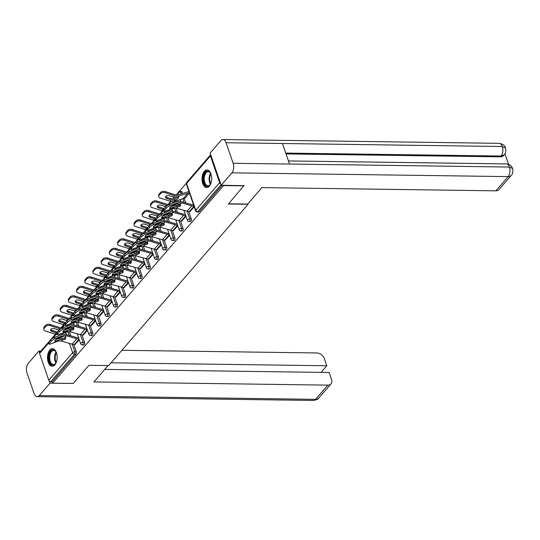 <?xml version="1.0" encoding="UTF-8"?>
<svg xmlns="http://www.w3.org/2000/svg" width="540" height="540" viewBox="0 0 540 540"><rect width="100%" height="100%" fill="white"/><g stroke="black" fill="none" stroke-linecap="round" stroke-linejoin="round"><path stroke-width="0.81" d="M204.323 171.362A8.775 4.826 -89.2 0 0 202.203 181.184A8.775 4.826 -89.2 0 0 206.746 187.522A8.775 4.826 -89.2 0 0 209.405 186.125A8.775 4.826 -89.2 0 0 211.525 176.303A8.775 4.826 -89.2 0 0 206.989 169.965A8.775 4.826 -89.2 0 0 204.323 171.362M49.788 350.082A8.775 4.826 -89.2 0 0 47.669 359.91A8.775 4.826 -89.2 0 0 52.211 366.242A8.775 4.826 -89.2 0 0 54.871 364.844A8.775 4.826 -89.2 0 0 56.99 355.023A8.775 4.826 -89.2 0 0 52.448 348.692A8.775 4.826 -89.2 0 0 49.788 350.082M186.314 183.229L179.246 191.403M178.106 192.719L176.189 194.94M174.184 197.262L172.631 199.051M169.898 202.216L167.974 204.437M161.683 211.714L159.766 213.935M153.475 221.211L151.551 223.432M145.26 230.708L143.343 232.929M137.052 240.206L135.128 242.419M128.837 249.696L126.92 251.917M120.629 259.193L118.712 261.414M112.415 268.691L110.498 270.911M104.207 278.188L102.29 280.409M95.992 287.685L94.075 289.906M87.784 297.182L85.867 299.396M79.576 306.673L77.652 308.894M71.361 316.17L69.444 318.391M243.992 185.531L228.42 203.999L248.15 204.269L247.968 203.735M248.15 204.269L108.668 365.58L88.938 365.31L73.251 383.447L52.67 383.171L52.184 381.746L76.025 354.173L74.527 354.152L50.679 381.726L52.184 381.746M50.679 381.726A1.688 1.181 -139.2 0 1 48.782 380.288L39.562 353.511A1.688 1.181 -139.2 0 1 39.697 352.424L55.417 334.247M244.107 185.855L223.526 185.578L52.67 383.171M210.688 154.703A1.688 1.181 40.8 0 0 210.546 154.832A1.688 1.181 40.8 0 0 210.411 155.918L219.638 182.696A1.688 1.181 40.8 0 0 220.745 183.931M79.285 339.822L74.945 344.513M182.061 192.119L180.556 192.098A1.688 0.931 90.8 0 0 179.793 191.322L181.298 191.342A1.688 0.931 90.8 0 1 182.061 192.119L182.534 193.475M184.234 198.43L185.794 202.946M188.744 211.532L191.282 218.896A1.688 0.931 90.8 0 1 190.984 221.231A1.688 0.931 90.8 0 1 190.472 221.495L188.966 221.474A1.688 0.931 90.8 0 0 189.479 221.211A1.688 0.931 -89.2 0 0 189.776 218.876L191.282 218.896M222.109 185.234L199.193 211.734A1.688 0.931 90.8 0 1 198.679 211.997L197.181 211.977A1.688 0.931 90.8 0 0 197.687 211.714L199.193 211.734M67.082 324.986A1.688 0.931 90.8 0 1 67.109 325.06L67.466 326.099M69.35 331.574L70.835 335.894M73.791 344.473L76.329 351.844A1.688 0.931 90.8 0 1 76.025 354.173M181.69 221.063L186.03 216.371M165.611 211.032A1.688 0.931 90.8 0 1 165.638 211.106L165.996 212.146M167.879 217.62L169.371 221.94M172.328 230.519L174.859 237.89A1.688 0.931 90.8 0 1 174.562 240.219A1.688 0.931 90.8 0 1 174.049 240.489L172.544 240.469A1.688 0.931 90.8 0 0 173.056 240.199A1.688 0.931 -89.2 0 0 173.36 237.87L174.859 237.89M165.267 240.057L169.607 235.366M149.189 230.026A1.688 0.931 90.8 0 1 149.216 230.101L149.573 231.134M151.457 236.608L152.948 240.928M155.905 249.514L158.436 256.878A1.688 0.931 90.8 0 1 158.139 259.214A1.688 0.931 90.8 0 1 157.626 259.484L156.121 259.463A1.688 0.931 90.8 0 0 156.634 259.193A1.688 0.931 -89.2 0 0 156.938 256.858L158.436 256.878M148.844 259.051L153.185 254.354M132.766 249.021A1.688 0.931 90.8 0 1 132.793 249.095L133.15 250.128M135.034 255.602L136.525 259.922M139.482 268.508L142.013 275.873A1.688 0.931 90.8 0 1 141.716 278.208A1.688 0.931 90.8 0 1 141.203 278.471L139.698 278.451A1.688 0.931 90.8 0 0 140.211 278.188A1.688 0.931 -89.2 0 0 140.515 275.852L142.013 275.873M132.422 278.039L136.762 273.348M116.343 268.009A1.688 0.931 90.8 0 1 116.377 268.083L116.728 269.123M118.618 274.597L120.103 278.917M123.059 287.496L125.597 294.867A1.688 0.931 90.8 0 1 125.294 297.196A1.688 0.931 90.8 0 1 124.781 297.466L123.275 297.446A1.688 0.931 90.8 0 0 123.788 297.175A1.688 0.931 -89.2 0 0 124.092 294.847L125.597 294.867M115.999 297.034L120.339 292.343M99.927 287.003A1.688 0.931 90.8 0 1 99.954 287.078L100.305 288.11M102.195 293.584L103.68 297.904M106.636 306.49L109.175 313.855A1.688 0.931 90.8 0 1 108.871 316.19A1.688 0.931 90.8 0 1 108.358 316.46L106.859 316.44A1.688 0.931 90.8 0 0 107.366 316.17A1.688 0.931 -89.2 0 0 107.669 313.834L109.175 313.855M99.576 316.028L103.916 311.337M83.504 305.998A1.688 0.931 90.8 0 1 83.531 306.072L83.889 307.105M85.772 312.579L87.257 316.899M90.214 325.485L92.752 332.849A1.688 0.931 90.8 0 1 92.448 335.185A1.688 0.931 90.8 0 1 91.935 335.448L90.436 335.428A1.688 0.931 90.8 0 0 90.943 335.165A1.688 0.931 -89.2 0 0 91.247 332.829L92.752 332.849M83.16 335.016L87.494 330.325M75.29 315.488A1.688 0.931 90.8 0 1 75.317 315.569L75.674 316.602M77.558 322.076L79.049 326.396M82.006 334.982L84.537 342.347A1.688 0.931 90.8 0 1 84.24 344.675A1.688 0.931 90.8 0 1 83.727 344.945L82.222 344.925A1.688 0.931 90.8 0 0 82.735 344.655A1.688 0.931 -89.2 0 0 83.038 342.326L84.537 342.347M91.368 325.526L95.708 320.828M91.712 296.5A1.688 0.931 90.8 0 1 91.739 296.575L92.097 297.608M93.98 303.082L95.472 307.402M98.422 315.988L100.96 323.352A1.688 0.931 90.8 0 1 100.663 325.688A1.688 0.931 90.8 0 1 100.15 325.951L98.644 325.931A1.688 0.931 90.8 0 0 99.158 325.667A1.688 0.931 -89.2 0 0 99.455 323.332L100.96 323.352M107.791 306.531L112.131 301.84M108.135 277.506A1.688 0.931 90.8 0 1 108.162 277.58L108.52 278.62M110.403 284.094L111.895 288.414M114.844 296.993L117.383 304.364A1.688 0.931 90.8 0 1 117.086 306.693A1.688 0.931 90.8 0 1 116.573 306.963L115.067 306.943A1.688 0.931 90.8 0 0 115.58 306.673A1.688 0.931 -89.2 0 0 115.877 304.337L117.383 304.364M124.214 287.537L128.554 282.845M124.558 258.512A1.688 0.931 90.8 0 1 124.585 258.593L124.943 259.625M126.826 265.1L128.311 269.42M131.267 278.006L133.805 285.37A1.688 0.931 90.8 0 1 133.502 287.699A1.688 0.931 90.8 0 1 132.995 287.969L131.49 287.948A1.688 0.931 90.8 0 0 132.003 287.678A1.688 0.931 -89.2 0 0 132.3 285.35L133.805 285.37M140.636 268.542L144.977 263.851M140.981 239.524A1.688 0.931 90.8 0 1 141.008 239.598L141.365 240.631M143.249 246.105L144.733 250.425M147.69 259.011L150.228 266.375A1.688 0.931 90.8 0 1 149.924 268.711A1.688 0.931 90.8 0 1 149.418 268.974L147.913 268.954A1.688 0.931 90.8 0 0 148.426 268.691A1.688 0.931 -89.2 0 0 148.723 266.355L150.228 266.375M157.059 249.554L161.393 244.863M157.403 220.529A1.688 0.931 90.8 0 1 157.43 220.603L157.788 221.643M159.671 227.117L161.156 231.437M164.113 240.017L166.651 247.388A1.688 0.931 90.8 0 1 166.347 249.716A1.688 0.931 90.8 0 1 165.834 249.986L164.336 249.966A1.688 0.931 90.8 0 0 164.849 249.696A1.688 0.931 -89.2 0 0 165.145 247.361L166.651 247.388M173.482 230.56L177.815 225.869M173.826 201.535A1.688 0.931 90.8 0 1 173.853 201.609L174.204 202.649M176.094 208.123L177.579 212.443M180.535 221.029L183.074 228.393A1.688 0.931 90.8 0 1 182.77 230.722A1.688 0.931 90.8 0 1 182.257 230.992L180.758 230.972A1.688 0.931 90.8 0 0 181.265 230.702A1.688 0.931 -89.2 0 0 181.568 228.373L183.074 228.393M189.898 211.565L194.238 206.874M55.12 340.403L55.66 341.185A2.585 0.655 -34.3 0 1 54.729 341.246A2.585 0.655 -34.3 0 1 55.067 340.47A2.585 0.655 -34.3 0 1 58.077 338.391L61.432 337.122A7.54 5.272 -139.2 0 1 63.356 336.805A7.54 5.272 -139.2 0 1 64.348 336.893L65.144 337.203A2.585 1.539 -2.9 0 1 65.718 338.114A2.585 1.539 -2.9 0 1 65.421 338.891A2.585 1.539 -2.9 0 1 62.917 339.781L61.925 339.694L61.864 338.513A9.005 6.291 40.8 0 0 60.514 338.378A9.005 6.291 40.8 0 0 58.212 338.756L56.045 339.572M55.06 338.641A3.375 0.857 145.7 0 0 51.131 341.354L50.335 340.187A3.375 0.857 -34.3 0 1 54.263 337.473L55.06 338.641L62.566 335.812A7.54 5.272 -139.2 0 1 64.49 335.502A7.54 5.272 -139.2 0 1 66.373 335.786L76.829 338.749A9.005 6.291 40.8 0 0 79.029 339.086M78.611 337.858A7.54 5.272 -139.2 0 1 76.775 337.574L66.312 334.611A9.005 6.291 40.8 0 0 64.064 334.267A9.005 6.291 40.8 0 0 61.769 334.645L54.263 337.473M51.131 341.354L49.606 343.123A3.375 0.857 145.7 0 0 49.167 344.135A3.375 0.857 145.7 0 0 50.375 344.061L57.881 341.233A7.54 5.272 -139.2 0 1 59.805 340.916A7.54 5.272 -139.2 0 1 61.688 341.206L72.144 344.162A9.005 6.291 40.8 0 0 74.392 344.507L75.222 344.52M55.66 341.185L59.009 339.923A7.54 5.272 -139.2 0 1 60.939 339.606A7.54 5.272 -139.2 0 1 61.925 339.694M61.864 338.513L62.856 338.607A2.585 1.539 177.1 0 0 65.36 337.716A2.585 1.539 177.1 0 0 65.495 337.534M49.167 344.135L48.37 342.968A3.375 0.857 -34.3 0 1 48.809 341.955L49.606 343.123M50.335 340.187L48.809 341.955M57.328 334.564A9.005 6.291 -139.2 0 1 55.04 334.132L45.509 331.074A3.375 2.066 179.8 0 1 43.713 329.258A3.375 2.066 179.8 0 1 44.105 328.286L45.63 326.525L45.623 325.363A3.375 2.066 -0.2 0 1 50.186 324.493L59.724 327.557A7.54 5.272 40.8 0 0 61.884 327.929A7.54 5.272 40.8 0 0 62.741 327.881M56.653 332.964A9.005 6.291 -139.2 0 1 56.174 332.822L51.914 331.459A2.585 1.579 -0.2 0 1 50.537 330.062A2.585 1.579 -0.2 0 1 50.834 329.319A2.585 1.579 -0.2 0 1 54.331 328.658L58.59 330.021L59.724 328.718L50.193 325.654A3.375 2.066 179.8 0 0 45.63 326.525M59.063 330.163A9.005 6.291 -139.2 0 1 58.59 330.021M60.622 328.961A9.005 6.291 -139.2 0 1 59.724 328.718M68.661 331.459A7.54 5.272 40.8 0 0 68.162 331.594L59.65 334.294A9.005 6.291 -139.2 0 1 58.759 334.503M43.713 329.258L43.706 328.097A3.375 2.066 -0.2 0 1 44.098 327.125L45.623 325.363M50.713 329.488A2.585 1.579 179.8 0 0 51.908 330.298L56.167 331.668A7.54 5.272 40.8 0 0 57.443 331.965M72.859 324.803A9.005 6.291 -139.2 0 1 74.081 324.702M56.545 361.625A7.594 4.178 90.8 0 1 55.755 363.231A7.594 4.178 90.8 0 1 53.21 365.06A7.594 4.178 90.8 0 1 48.904 357.838A7.594 4.178 90.8 0 1 52.954 349.886A7.594 4.178 90.8 0 1 55.91 351.796A7.594 4.178 90.8 0 1 56.653 353.423M56.038 352.019A7.034 3.868 -89.2 0 0 53.649 350.447A7.034 3.868 -89.2 0 0 53.433 350.46A7.034 3.868 -89.2 0 0 49.68 357.622A7.034 3.868 -89.2 0 0 53.453 364.514A7.034 3.868 -89.2 0 0 53.669 364.507A7.034 3.868 -89.2 0 0 55.89 363.008M53.021 348.759A8.721 4.799 -89.2 0 0 52.934 348.766A8.721 4.799 -89.2 0 0 48.283 357.494A8.721 4.799 -89.2 0 0 52.785 366.188M211.079 182.905A7.594 4.178 90.8 0 1 210.29 184.505A7.594 4.178 90.8 0 1 204.977 184.721A7.594 4.178 90.8 0 1 203.938 175.277A7.594 4.178 90.8 0 1 210.445 173.077A7.594 4.178 90.8 0 1 211.187 174.704M210.58 173.3A7.034 3.868 -89.2 0 0 208.184 171.727A7.034 3.868 -89.2 0 0 204.68 175.541A7.034 3.868 -89.2 0 0 207.995 185.794A7.034 3.868 -89.2 0 0 210.425 184.288M207.562 170.039A8.721 4.799 -89.2 0 0 203.391 174.764A8.721 4.799 -89.2 0 0 207.32 187.468M108.027 365.573L93.886 381.929L327.861 385.128A6.75 4.718 40.8 0 0 331.013 383.866A6.75 4.718 40.8 0 0 331.54 379.526L329.117 372.479L104.713 369.407M37.213 396.664A6.919 3.807 -89.2 0 0 39.312 395.564L315.569 399.344A6.75 4.718 40.8 0 0 318.722 398.081C318.668 398.905 316.913 399.688 313.47 400.444L37.213 396.664A6.919 3.807 -89.2 0 1 34.067 393.491L27 372.951A6.919 3.807 -89.2 0 1 28.235 363.393L38.948 351L40.898 351.027M39.312 395.564L50.024 383.177L49.309 381.098M39.535 352.708L38.948 351M321.084 372.37L326.801 365.762L324.371 358.709A6.75 4.718 40.8 0 0 316.784 352.957L121.892 350.291M326.801 365.762L111.064 362.806M50.024 383.177L73.028 383.447M228.589 203.796L247.685 204.059L261.9 187.623L495.869 190.822L508.16 176.607L231.903 172.834L221.191 185.22L244.053 185.713M231.903 172.834A6.919 3.807 -89.2 0 0 233.138 163.269L289.514 164.039L282.447 143.505L226.064 142.736L233.138 163.269M226.064 142.736A6.919 3.807 -89.2 0 0 222.925 139.556A6.919 3.807 -89.2 0 0 220.826 140.656L210.114 153.043L221.191 185.22M508.558 164.349L504.927 153.799M511.313 175.345C512.764 174.096 513.202 171.821 512.629 168.52L509.396 167.049A6.919 3.807 -89.2 0 1 508.16 176.607A6.75 4.718 40.8 0 0 511.313 175.345L499.021 189.56A6.75 4.718 -139.2 0 1 495.869 190.822M500.364 156.85L501.073 156.026L504.225 154.764L503.516 155.588A6.75 4.718 -139.2 0 1 500.364 156.85L286.031 153.92M285.741 153.083L501.073 156.026A6.919 3.807 -89.2 0 0 502.322 146.516L505.555 147.98C506.122 151.2 505.683 153.468 504.225 154.764M63.335 330.905L63.869 331.695A2.585 0.655 -34.3 0 1 62.944 331.749A2.585 0.655 -34.3 0 1 63.281 330.973A2.585 0.655 -34.3 0 1 66.292 328.894L69.647 327.625A7.54 5.272 -139.2 0 1 71.57 327.314A7.54 5.272 -139.2 0 1 72.556 327.402L73.352 327.713A2.585 1.539 -2.9 0 1 73.933 328.617A2.585 1.539 -2.9 0 1 73.629 329.393A2.585 1.539 -2.9 0 1 71.125 330.284L70.139 330.197L70.079 329.015A9.005 6.291 40.8 0 0 68.722 328.88A9.005 6.291 40.8 0 0 66.427 329.258L64.26 330.075M63.275 329.15A3.375 0.857 145.7 0 0 59.346 331.857L58.55 330.689A3.375 0.857 -34.3 0 1 62.471 327.976L63.275 329.15L70.774 326.322A7.54 5.272 -139.2 0 1 72.704 326.005A7.54 5.272 -139.2 0 1 74.581 326.288L85.043 329.252A9.005 6.291 40.8 0 0 87.244 329.589M86.819 328.361A7.54 5.272 -139.2 0 1 84.983 328.077L74.52 325.114A9.005 6.291 40.8 0 0 72.279 324.769A9.005 6.291 40.8 0 0 69.977 325.148L62.471 327.976M59.346 331.857L57.821 333.625A3.375 0.857 145.7 0 0 57.375 334.638A3.375 0.857 145.7 0 0 58.59 334.564L66.089 331.736A7.54 5.272 -139.2 0 1 68.02 331.418A7.54 5.272 -139.2 0 1 69.896 331.709L80.359 334.672A9.005 6.291 40.8 0 0 82.6 335.009L83.437 335.023M63.869 331.695L67.223 330.426A7.54 5.272 -139.2 0 1 69.147 330.109A7.54 5.272 -139.2 0 1 70.139 330.197M70.079 329.015L71.064 329.11A2.585 1.539 177.1 0 0 73.568 328.219A2.585 1.539 177.1 0 0 73.703 328.037M57.375 334.638L56.578 333.47A3.375 0.857 -34.3 0 1 57.017 332.458L57.821 333.625M58.55 330.689L57.017 332.458M71.543 321.415L72.077 322.198A2.585 0.655 -34.3 0 1 71.152 322.252A2.585 0.655 -34.3 0 1 71.489 321.476A2.585 0.655 -34.3 0 1 74.5 319.397L77.855 318.134A7.54 5.272 -139.2 0 1 79.778 317.817A7.54 5.272 -139.2 0 1 80.77 317.905L81.567 318.215A2.585 1.539 -2.9 0 1 82.141 319.12A2.585 1.539 -2.9 0 1 81.844 319.896A2.585 1.539 -2.9 0 1 79.333 320.787L78.347 320.706L78.287 319.518A9.005 6.291 40.8 0 0 76.937 319.383A9.005 6.291 40.8 0 0 74.635 319.761L72.468 320.578M71.483 319.653A3.375 0.857 145.7 0 0 67.554 322.36L66.758 321.192A3.375 0.857 -34.3 0 1 70.686 318.485L71.483 319.653L78.989 316.825A7.54 5.272 -139.2 0 1 80.912 316.507A7.54 5.272 -139.2 0 1 82.796 316.791L93.251 319.754A9.005 6.291 40.8 0 0 95.452 320.099M95.033 318.863A7.54 5.272 -139.2 0 1 93.197 318.58L82.735 315.617A9.005 6.291 40.8 0 0 80.487 315.279A9.005 6.291 40.8 0 0 78.192 315.657L70.686 318.485M67.554 322.36L66.028 324.128A3.375 0.857 145.7 0 0 65.59 325.148A3.375 0.857 145.7 0 0 66.798 325.067L74.304 322.238A7.54 5.272 -139.2 0 1 76.228 321.928A7.54 5.272 -139.2 0 1 78.111 322.211L88.567 325.175A9.005 6.291 40.8 0 0 90.814 325.512L91.645 325.526M72.077 322.198L75.431 320.929A7.54 5.272 -139.2 0 1 77.362 320.618A7.54 5.272 -139.2 0 1 78.347 320.706M78.287 319.518L79.279 319.613A2.585 1.539 177.1 0 0 81.783 318.722A2.585 1.539 177.1 0 0 81.918 318.539M65.59 325.148L64.793 323.973A3.375 0.857 -34.3 0 1 65.232 322.961L66.028 324.128M66.758 321.192L65.232 322.961M79.758 311.918L80.291 312.701A2.585 0.655 -34.3 0 1 79.367 312.761A2.585 0.655 -34.3 0 1 79.697 311.978A2.585 0.655 -34.3 0 1 82.715 309.899L86.062 308.637A7.54 5.272 -139.2 0 1 87.993 308.32A7.54 5.272 -139.2 0 1 88.978 308.408L89.775 308.718A2.585 1.539 -2.9 0 1 90.349 309.623A2.585 1.539 -2.9 0 1 90.052 310.399A2.585 1.539 -2.9 0 1 87.547 311.297L86.562 311.209L86.501 310.021A9.005 6.291 40.8 0 0 85.145 309.893A9.005 6.291 40.8 0 0 82.85 310.264L80.683 311.081M79.697 310.156A3.375 0.857 145.7 0 0 75.769 312.869L74.972 311.695A3.375 0.857 -34.3 0 1 78.894 308.988L79.697 310.156L87.197 307.328A7.54 5.272 -139.2 0 1 89.12 307.01A7.54 5.272 -139.2 0 1 91.004 307.294L101.466 310.257A9.005 6.291 40.8 0 0 103.667 310.601M103.241 309.373A7.54 5.272 -139.2 0 1 101.405 309.082L90.943 306.119A9.005 6.291 40.8 0 0 88.702 305.782A9.005 6.291 40.8 0 0 86.4 306.16L78.894 308.988M75.769 312.869L74.237 314.631A3.375 0.857 145.7 0 0 73.798 315.65A3.375 0.857 145.7 0 0 75.013 315.576L82.512 312.741A7.54 5.272 -139.2 0 1 84.436 312.431A7.54 5.272 -139.2 0 1 86.319 312.714L96.782 315.677A9.005 6.291 40.8 0 0 99.022 316.022L99.86 316.028M80.291 312.701L83.646 311.438A7.54 5.272 -139.2 0 1 85.57 311.121A7.54 5.272 -139.2 0 1 86.562 311.209M86.501 310.021L87.487 310.122A2.585 1.539 177.1 0 0 89.991 309.224A2.585 1.539 177.1 0 0 90.126 309.049M73.798 315.65L73.001 314.483A3.375 0.857 -34.3 0 1 73.44 313.463L74.237 314.631M74.972 311.695L73.44 313.463M87.966 302.42L88.499 303.203A2.585 0.655 -34.3 0 1 87.575 303.264A2.585 0.655 -34.3 0 1 87.912 302.481A2.585 0.655 -34.3 0 1 90.922 300.402L94.277 299.14A7.54 5.272 -139.2 0 1 96.201 298.822A7.54 5.272 -139.2 0 1 97.193 298.91L97.983 299.221A2.585 1.539 -2.9 0 1 98.564 300.125A2.585 1.539 -2.9 0 1 98.267 300.901A2.585 1.539 -2.9 0 1 95.756 301.799L94.77 301.712L94.709 300.53A9.005 6.291 40.8 0 0 93.359 300.395A9.005 6.291 40.8 0 0 91.058 300.773L88.891 301.59M87.905 300.659A3.375 0.857 145.7 0 0 83.977 303.372L83.18 302.204A3.375 0.857 -34.3 0 1 87.109 299.491L87.905 300.659L95.411 297.83A7.54 5.272 -139.2 0 1 97.335 297.513A7.54 5.272 -139.2 0 1 99.212 297.803L109.674 300.76A9.005 6.291 40.8 0 0 111.875 301.104M111.456 299.875A7.54 5.272 -139.2 0 1 109.62 299.585L99.158 296.629A9.005 6.291 40.8 0 0 96.91 296.285A9.005 6.291 40.8 0 0 94.608 296.663L87.109 299.491M83.977 303.372L82.451 305.134A3.375 0.857 145.7 0 0 82.013 306.153A3.375 0.857 145.7 0 0 83.221 306.079L90.727 303.25A7.54 5.272 -139.2 0 1 92.65 302.933A7.54 5.272 -139.2 0 1 94.527 303.217L104.99 306.18A9.005 6.291 40.8 0 0 107.237 306.524L108.068 306.531M88.499 303.203L91.854 301.941A7.54 5.272 -139.2 0 1 93.785 301.624A7.54 5.272 -139.2 0 1 94.77 301.712M94.709 300.53L95.702 300.625A2.585 1.539 177.1 0 0 98.206 299.727A2.585 1.539 177.1 0 0 98.334 299.551M82.013 306.153L81.216 304.985A3.375 0.857 -34.3 0 1 81.655 303.966L82.451 305.134M83.18 302.204L81.655 303.966M96.181 292.923L96.714 293.706A2.585 0.655 -34.3 0 1 95.783 293.767A2.585 0.655 -34.3 0 1 96.12 292.984A2.585 0.655 -34.3 0 1 99.131 290.905L102.485 289.643A7.54 5.272 -139.2 0 1 104.416 289.325A7.54 5.272 -139.2 0 1 105.401 289.413L106.198 289.724A2.585 1.539 -2.9 0 1 106.772 290.628A2.585 1.539 -2.9 0 1 106.475 291.404A2.585 1.539 -2.9 0 1 103.97 292.302L102.978 292.214L102.924 291.033A9.005 6.291 40.8 0 0 101.567 290.898A9.005 6.291 40.8 0 0 99.272 291.276L97.106 292.093M96.113 291.161A3.375 0.857 145.7 0 0 92.192 293.875L91.388 292.707A3.375 0.857 -34.3 0 1 95.317 289.994L96.113 291.161L103.619 288.333A7.54 5.272 -139.2 0 1 105.543 288.016A7.54 5.272 -139.2 0 1 107.426 288.306L117.889 291.269A9.005 6.291 40.8 0 0 120.089 291.607M119.664 290.378A7.54 5.272 -139.2 0 1 117.828 290.095L107.366 287.132A9.005 6.291 40.8 0 0 105.125 286.787A9.005 6.291 40.8 0 0 102.823 287.165L95.317 289.994M92.192 293.875L90.659 295.643A3.375 0.857 145.7 0 0 90.221 296.656A3.375 0.857 145.7 0 0 91.429 296.582L98.935 293.753A7.54 5.272 -139.2 0 1 100.858 293.436A7.54 5.272 -139.2 0 1 102.742 293.719L113.204 296.683A9.005 6.291 40.8 0 0 115.445 297.027L116.282 297.041M96.714 293.706L100.069 292.444A7.54 5.272 -139.2 0 1 101.993 292.127A7.54 5.272 -139.2 0 1 102.978 292.214M102.924 291.033L103.91 291.128A2.585 1.539 177.1 0 0 106.414 290.23A2.585 1.539 177.1 0 0 106.549 290.054M90.221 296.656L89.424 295.488A3.375 0.857 -34.3 0 1 89.863 294.469L90.659 295.643M91.388 292.707L89.863 294.469M65.536 325.073A9.005 6.291 -139.2 0 1 63.254 324.635L53.717 321.577A3.375 2.066 179.8 0 1 51.921 319.761A3.375 2.066 179.8 0 1 52.312 318.789L53.845 317.027L53.838 315.866A3.375 2.066 -0.2 0 1 58.401 315.002L67.932 318.06A7.54 5.272 40.8 0 0 70.092 318.431A7.54 5.272 40.8 0 0 70.949 318.384M64.868 323.467A9.005 6.291 -139.2 0 1 64.382 323.325L60.122 321.962A2.585 1.579 -0.2 0 1 58.745 320.571A2.585 1.579 -0.2 0 1 59.042 319.822A2.585 1.579 -0.2 0 1 62.546 319.16L66.805 320.531L67.939 319.221L58.401 316.156A3.375 2.066 179.8 0 0 53.845 317.027M67.27 320.666A9.005 6.291 -139.2 0 1 66.805 320.531M68.83 319.464A9.005 6.291 -139.2 0 1 67.939 319.221M76.876 321.968A7.54 5.272 40.8 0 0 76.376 322.097L67.865 324.797A9.005 6.291 -139.2 0 1 66.967 325.006M51.921 319.761L51.921 318.6A3.375 2.066 -0.2 0 1 52.312 317.635L53.838 315.866M58.921 319.99A2.585 1.579 179.8 0 0 60.116 320.8L64.382 322.171A7.54 5.272 40.8 0 0 65.657 322.468M81.067 315.306A9.005 6.291 -139.2 0 1 82.289 315.212M73.751 315.576A9.005 6.291 -139.2 0 1 71.462 315.144L61.931 312.079A3.375 2.066 179.8 0 1 60.136 310.264A3.375 2.066 179.8 0 1 60.527 309.292L62.053 307.53L62.046 306.369A3.375 2.066 -0.2 0 1 66.609 305.505L76.14 308.563A7.54 5.272 40.8 0 0 78.307 308.934A7.54 5.272 40.8 0 0 79.157 308.887M73.076 313.976A9.005 6.291 -139.2 0 1 72.596 313.834L68.33 312.464A2.585 1.579 -0.2 0 1 66.953 311.074A2.585 1.579 -0.2 0 1 67.257 310.331A2.585 1.579 -0.2 0 1 70.754 309.663L75.013 311.033L76.147 309.724L66.616 306.659A3.375 2.066 179.8 0 0 62.053 307.53M75.485 311.168A9.005 6.291 -139.2 0 1 75.013 311.033M77.044 309.967A9.005 6.291 -139.2 0 1 76.147 309.724M85.084 312.471A7.54 5.272 40.8 0 0 84.584 312.599L76.073 315.299A9.005 6.291 -139.2 0 1 75.181 315.509M60.136 310.264L60.129 309.103A3.375 2.066 -0.2 0 1 60.52 308.138L62.046 306.369M67.135 310.493A2.585 1.579 179.8 0 0 68.33 311.303L72.59 312.674A7.54 5.272 40.8 0 0 73.865 312.971M89.282 305.809A9.005 6.291 -139.2 0 1 90.504 305.714M81.959 306.079A9.005 6.291 -139.2 0 1 79.67 305.647L70.139 302.582A3.375 2.066 179.8 0 1 68.344 300.767A3.375 2.066 179.8 0 1 68.735 299.801L70.261 298.033L70.261 296.872A3.375 2.066 -0.2 0 1 74.824 296.008L84.355 299.066A7.54 5.272 40.8 0 0 86.515 299.444A7.54 5.272 40.8 0 0 87.372 299.39M81.284 304.479A9.005 6.291 -139.2 0 1 80.804 304.337L76.545 302.967A2.585 1.579 -0.2 0 1 75.168 301.577A2.585 1.579 -0.2 0 1 75.465 300.834A2.585 1.579 -0.2 0 1 78.968 300.166L83.228 301.536L84.355 300.226L74.824 297.162A3.375 2.066 179.8 0 0 70.261 298.033M83.693 301.671A9.005 6.291 -139.2 0 1 83.228 301.536M85.252 300.469A9.005 6.291 -139.2 0 1 84.355 300.226M93.299 302.974A7.54 5.272 40.8 0 0 92.799 303.102L84.287 305.802A9.005 6.291 -139.2 0 1 83.39 306.011M68.344 300.767L68.344 299.612A3.375 2.066 -0.2 0 1 68.735 298.64L70.261 296.872M75.344 300.996A2.585 1.579 179.8 0 0 76.538 301.806L80.804 303.176A7.54 5.272 40.8 0 0 82.08 303.48M97.49 296.312A9.005 6.291 -139.2 0 1 98.712 296.217M90.173 296.582A9.005 6.291 -139.2 0 1 87.885 296.15L78.354 293.085A3.375 2.066 179.8 0 1 76.559 291.269A3.375 2.066 179.8 0 1 76.95 290.304L78.476 288.536L78.469 287.381A3.375 2.066 -0.2 0 1 83.032 286.51L92.563 289.575A7.54 5.272 40.8 0 0 94.73 289.946A7.54 5.272 40.8 0 0 95.58 289.892M89.498 294.982A9.005 6.291 -139.2 0 1 89.019 294.84L84.753 293.47A2.585 1.579 -0.2 0 1 83.376 292.079A2.585 1.579 -0.2 0 1 83.68 291.337A2.585 1.579 -0.2 0 1 87.176 290.668L91.436 292.039L92.569 290.729L83.038 287.672A3.375 2.066 179.8 0 0 78.476 288.536M91.908 292.181A9.005 6.291 -139.2 0 1 91.436 292.039M93.467 290.972A9.005 6.291 -139.2 0 1 92.569 290.729M101.507 293.476A7.54 5.272 40.8 0 0 101.007 293.605L92.495 296.312A9.005 6.291 -139.2 0 1 91.604 296.514M76.559 291.269L76.552 290.115A3.375 2.066 -0.2 0 1 76.943 289.143L78.469 287.381M83.558 291.499A2.585 1.579 179.8 0 0 84.753 292.316L89.012 293.679A7.54 5.272 40.8 0 0 90.288 293.983M105.705 286.821A9.005 6.291 -139.2 0 1 106.927 286.72M98.381 287.084A9.005 6.291 -139.2 0 1 96.093 286.652L86.562 283.588A3.375 2.066 179.8 0 1 84.767 281.779A3.375 2.066 179.8 0 1 85.158 280.807L86.683 279.038L86.683 277.884A3.375 2.066 -0.2 0 1 91.247 277.013L100.778 280.078A7.54 5.272 40.8 0 0 102.938 280.449A7.54 5.272 40.8 0 0 103.795 280.402M97.706 285.485A9.005 6.291 -139.2 0 1 97.227 285.343L92.968 283.973A2.585 1.579 -0.2 0 1 91.591 282.582A2.585 1.579 -0.2 0 1 91.888 281.84A2.585 1.579 -0.2 0 1 95.391 281.178L99.65 282.541L100.778 281.232L91.247 278.174A3.375 2.066 179.8 0 0 86.683 279.038M100.116 282.683A9.005 6.291 -139.2 0 1 99.65 282.541M101.675 281.475A9.005 6.291 -139.2 0 1 100.778 281.232M109.715 283.979A7.54 5.272 40.8 0 0 109.215 284.108L100.71 286.814A9.005 6.291 -139.2 0 1 99.812 287.024M84.767 281.779L84.767 280.618A3.375 2.066 -0.2 0 1 85.158 279.646L86.683 277.884M91.766 282.002A2.585 1.579 179.8 0 0 92.961 282.818L97.22 284.189A7.54 5.272 40.8 0 0 98.496 284.486M113.913 277.324A9.005 6.291 -139.2 0 1 115.135 277.223M104.389 283.426L104.922 284.209A2.585 0.655 -34.3 0 1 103.997 284.269A2.585 0.655 -34.3 0 1 104.335 283.493A2.585 0.655 -34.3 0 1 107.345 281.414L110.7 280.145A7.54 5.272 -139.2 0 1 112.624 279.828A7.54 5.272 -139.2 0 1 113.616 279.916L114.406 280.226A2.585 1.539 -2.9 0 1 114.986 281.138A2.585 1.539 -2.9 0 1 114.683 281.914A2.585 1.539 -2.9 0 1 112.178 282.805L111.193 282.717L111.132 281.536A9.005 6.291 40.8 0 0 109.782 281.401A9.005 6.291 40.8 0 0 107.48 281.779L105.314 282.596M104.328 281.664A3.375 0.857 145.7 0 0 100.4 284.378L99.603 283.21A3.375 0.857 -34.3 0 1 103.532 280.496L104.328 281.664L111.827 278.836A7.54 5.272 -139.2 0 1 113.758 278.525A7.54 5.272 -139.2 0 1 115.634 278.809L126.097 281.772A9.005 6.291 40.8 0 0 128.297 282.11M127.872 280.881A7.54 5.272 -139.2 0 1 126.036 280.598L115.58 277.634A9.005 6.291 40.8 0 0 113.333 277.29A9.005 6.291 40.8 0 0 111.031 277.668L103.532 280.496M100.4 284.378L98.874 286.146A3.375 0.857 145.7 0 0 98.435 287.159A3.375 0.857 145.7 0 0 99.644 287.084L107.143 284.256A7.54 5.272 -139.2 0 1 109.073 283.939A7.54 5.272 -139.2 0 1 110.95 284.229L121.412 287.185A9.005 6.291 40.8 0 0 123.66 287.53L124.49 287.543M104.922 284.209L108.277 282.947A7.54 5.272 -139.2 0 1 110.207 282.629A7.54 5.272 -139.2 0 1 111.193 282.717M111.132 281.536L112.124 281.63A2.585 1.539 177.1 0 0 114.629 280.739A2.585 1.539 177.1 0 0 114.757 280.557M98.435 287.159L97.639 285.991A3.375 0.857 -34.3 0 1 98.078 284.978L98.874 286.146M99.603 283.21L98.078 284.978M106.596 277.587A9.005 6.291 -139.2 0 1 104.308 277.155L94.777 274.097A3.375 2.066 179.8 0 1 92.981 272.281A3.375 2.066 179.8 0 1 93.373 271.31L94.898 269.548L94.892 268.387A3.375 2.066 -0.2 0 1 99.455 267.516L108.986 270.581A7.54 5.272 40.8 0 0 111.152 270.952A7.54 5.272 40.8 0 0 112.003 270.904M105.921 275.987A9.005 6.291 -139.2 0 1 105.435 275.846L101.176 274.482A2.585 1.579 -0.2 0 1 99.799 273.085A2.585 1.579 -0.2 0 1 100.103 272.342A2.585 1.579 -0.2 0 1 103.599 271.681L107.858 273.044L108.992 271.742L99.461 268.677A3.375 2.066 179.8 0 0 94.898 269.548M108.331 273.186A9.005 6.291 -139.2 0 1 107.858 273.044M109.89 271.985A9.005 6.291 -139.2 0 1 108.992 271.742M117.929 274.482A7.54 5.272 40.8 0 0 117.43 274.617L108.918 277.317A9.005 6.291 -139.2 0 1 108.027 277.526M92.981 272.281L92.975 271.121A3.375 2.066 -0.2 0 1 93.366 270.149L94.892 268.387M99.981 272.511A2.585 1.579 179.8 0 0 101.176 273.321L105.435 274.691A7.54 5.272 40.8 0 0 106.711 274.988M122.128 267.827A9.005 6.291 -139.2 0 1 123.343 267.725M112.597 273.928L113.137 274.718A2.585 0.655 -34.3 0 1 112.205 274.772A2.585 0.655 -34.3 0 1 112.543 273.996A2.585 0.655 -34.3 0 1 115.553 271.917L118.908 270.648A7.54 5.272 -139.2 0 1 120.839 270.338A7.54 5.272 -139.2 0 1 121.824 270.425L122.621 270.736A2.585 1.539 -2.9 0 1 123.194 271.64A2.585 1.539 -2.9 0 1 122.897 272.416A2.585 1.539 -2.9 0 1 120.393 273.308L119.401 273.22L119.347 272.038A9.005 6.291 40.8 0 0 117.99 271.904A9.005 6.291 40.8 0 0 115.688 272.281L113.522 273.098M112.536 272.174A3.375 0.857 145.7 0 0 108.608 274.88L107.811 273.713A3.375 0.857 -34.3 0 1 111.74 270.999L112.536 272.174L120.042 269.339A7.54 5.272 -139.2 0 1 121.966 269.028A7.54 5.272 -139.2 0 1 123.849 269.312L134.311 272.275A9.005 6.291 40.8 0 0 136.512 272.612M136.087 271.384A7.54 5.272 -139.2 0 1 134.251 271.1L123.788 268.137A9.005 6.291 40.8 0 0 121.547 267.793A9.005 6.291 40.8 0 0 119.246 268.171L111.74 270.999M108.608 274.88L107.082 276.649A3.375 0.857 145.7 0 0 106.643 277.661A3.375 0.857 145.7 0 0 107.852 277.587L115.358 274.759A7.54 5.272 -139.2 0 1 117.281 274.442A7.54 5.272 -139.2 0 1 119.165 274.732L129.627 277.695A9.005 6.291 40.8 0 0 131.868 278.033L132.698 278.046M113.137 274.718L116.492 273.449A7.54 5.272 -139.2 0 1 118.415 273.132A7.54 5.272 -139.2 0 1 119.401 273.22M119.347 272.038L120.332 272.133A2.585 1.539 177.1 0 0 122.837 271.242A2.585 1.539 177.1 0 0 122.972 271.06M106.643 277.661L105.847 276.494A3.375 0.857 -34.3 0 1 106.286 275.481L107.082 276.649M107.811 273.713L106.286 275.481M114.804 268.097A9.005 6.291 -139.2 0 1 112.516 267.658L102.985 264.6A3.375 2.066 179.8 0 1 101.189 262.784A3.375 2.066 179.8 0 1 101.581 261.812L103.106 260.05L103.106 258.89A3.375 2.066 -0.2 0 1 107.669 258.026L117.2 261.083A7.54 5.272 40.8 0 0 119.36 261.454A7.54 5.272 40.8 0 0 120.218 261.407M114.129 266.49A9.005 6.291 -139.2 0 1 113.65 266.348L109.391 264.985A2.585 1.579 -0.2 0 1 108.014 263.594A2.585 1.579 -0.2 0 1 108.311 262.845A2.585 1.579 -0.2 0 1 111.807 262.184L116.073 263.554L117.2 262.244L107.669 259.18A3.375 2.066 179.8 0 0 103.106 260.05M116.539 263.689A9.005 6.291 -139.2 0 1 116.073 263.554M118.098 262.487A9.005 6.291 -139.2 0 1 117.2 262.244M126.137 264.992A7.54 5.272 40.8 0 0 125.638 265.12L117.133 267.82A9.005 6.291 -139.2 0 1 116.235 268.029M101.189 262.784L101.183 261.623A3.375 2.066 -0.2 0 1 101.581 260.658L103.106 258.89M108.189 263.014A2.585 1.579 179.8 0 0 109.384 263.824L113.643 265.194A7.54 5.272 40.8 0 0 114.919 265.491M130.336 258.329A9.005 6.291 -139.2 0 1 131.558 258.235M120.811 264.438L121.345 265.221A2.585 0.655 -34.3 0 1 120.42 265.275A2.585 0.655 -34.3 0 1 120.758 264.499A2.585 0.655 -34.3 0 1 123.768 262.42L127.123 261.158A7.54 5.272 -139.2 0 1 129.047 260.84A7.54 5.272 -139.2 0 1 130.039 260.928L130.828 261.238A2.585 1.539 -2.9 0 1 131.409 262.143A2.585 1.539 -2.9 0 1 131.105 262.919A2.585 1.539 -2.9 0 1 128.601 263.81L127.616 263.729L127.555 262.541A9.005 6.291 40.8 0 0 126.205 262.406A9.005 6.291 40.8 0 0 123.903 262.784L121.736 263.601M120.751 262.676A3.375 0.857 145.7 0 0 116.822 265.383L116.026 264.215A3.375 0.857 -34.3 0 1 119.954 261.509L120.751 262.676L128.25 259.848A7.54 5.272 -139.2 0 1 130.181 259.531A7.54 5.272 -139.2 0 1 132.057 259.814L142.519 262.778A9.005 6.291 40.8 0 0 144.72 263.122M144.295 261.887A7.54 5.272 -139.2 0 1 142.459 261.603L132.003 258.64A9.005 6.291 40.8 0 0 129.755 258.302A9.005 6.291 40.8 0 0 127.454 258.674L119.954 261.509M116.822 265.383L115.297 267.151A3.375 0.857 145.7 0 0 114.858 268.171A3.375 0.857 145.7 0 0 116.066 268.09L123.566 265.262A7.54 5.272 -139.2 0 1 125.496 264.951A7.54 5.272 -139.2 0 1 127.373 265.235L137.835 268.198A9.005 6.291 40.8 0 0 140.083 268.535L140.913 268.549M121.345 265.221L124.7 263.952A7.54 5.272 -139.2 0 1 126.623 263.642A7.54 5.272 -139.2 0 1 127.616 263.729M127.555 262.541L128.54 262.636A2.585 1.539 177.1 0 0 131.051 261.745A2.585 1.539 177.1 0 0 131.18 261.562M114.858 268.171L114.055 266.996A3.375 0.857 -34.3 0 1 114.5 265.984L115.297 267.151M116.026 264.215L114.5 265.984M123.019 258.599A9.005 6.291 -139.2 0 1 120.731 258.167L111.2 255.103A3.375 2.066 179.8 0 1 109.397 253.287A3.375 2.066 179.8 0 1 109.796 252.315L111.321 250.553L111.314 249.392A3.375 2.066 -0.2 0 1 115.877 248.528L125.408 251.586A7.54 5.272 40.8 0 0 127.575 251.957A7.54 5.272 40.8 0 0 128.425 251.91M122.344 257A9.005 6.291 -139.2 0 1 121.858 256.858L117.599 255.488A2.585 1.579 -0.2 0 1 116.222 254.097A2.585 1.579 -0.2 0 1 116.525 253.355A2.585 1.579 -0.2 0 1 120.022 252.686L124.281 254.056L125.415 252.747L115.884 249.683A3.375 2.066 179.8 0 0 111.321 250.553M124.754 254.192A9.005 6.291 -139.2 0 1 124.281 254.056M126.313 252.99A9.005 6.291 -139.2 0 1 125.415 252.747M134.352 255.494A7.54 5.272 40.8 0 0 133.853 255.623L125.341 258.322A9.005 6.291 -139.2 0 1 124.443 258.532M109.397 253.287L109.397 252.126A3.375 2.066 -0.2 0 1 109.789 251.161L111.314 249.392M116.397 253.517A2.585 1.579 179.8 0 0 117.599 254.327L121.858 255.697A7.54 5.272 40.8 0 0 123.133 255.994M138.55 248.832A9.005 6.291 -139.2 0 1 139.766 248.738M129.019 254.941L129.56 255.724A2.585 0.655 -34.3 0 1 128.628 255.785A2.585 0.655 -34.3 0 1 128.966 255.001A2.585 0.655 -34.3 0 1 131.976 252.923L135.331 251.66A7.54 5.272 -139.2 0 1 137.261 251.343A7.54 5.272 -139.2 0 1 138.247 251.431L139.043 251.741A2.585 1.539 -2.9 0 1 139.617 252.646A2.585 1.539 -2.9 0 1 139.32 253.422A2.585 1.539 -2.9 0 1 136.816 254.32L135.823 254.232L135.769 253.044A9.005 6.291 40.8 0 0 134.413 252.916A9.005 6.291 40.8 0 0 132.111 253.287L129.944 254.104M128.959 253.179A3.375 0.857 145.7 0 0 125.03 255.893L124.234 254.718A3.375 0.857 -34.3 0 1 128.162 252.011L128.959 253.179L136.465 250.351A7.54 5.272 -139.2 0 1 138.389 250.034A7.54 5.272 -139.2 0 1 140.272 250.317L150.734 253.28A9.005 6.291 40.8 0 0 152.935 253.625M152.51 252.396A7.54 5.272 -139.2 0 1 150.674 252.106L140.211 249.143A9.005 6.291 40.8 0 0 137.963 248.805A9.005 6.291 40.8 0 0 135.668 249.183L128.162 252.011M125.03 255.893L123.505 257.654A3.375 0.857 145.7 0 0 123.066 258.674A3.375 0.857 145.7 0 0 124.274 258.599L131.78 255.764A7.54 5.272 -139.2 0 1 133.704 255.454A7.54 5.272 -139.2 0 1 135.587 255.737L146.05 258.701A9.005 6.291 40.8 0 0 148.291 259.045L149.121 259.051M129.56 255.724L132.907 254.462A7.54 5.272 -139.2 0 1 134.838 254.144A7.54 5.272 -139.2 0 1 135.823 254.232M135.769 253.044L136.755 253.145A2.585 1.539 177.1 0 0 139.259 252.248A2.585 1.539 177.1 0 0 139.394 252.072M123.066 258.674L122.269 257.506A3.375 0.857 -34.3 0 1 122.708 256.487L123.505 257.654M124.234 254.718L122.708 256.487M131.227 249.102A9.005 6.291 -139.2 0 1 128.939 248.67L119.408 245.606A3.375 2.066 179.8 0 1 117.612 243.79A3.375 2.066 179.8 0 1 118.004 242.825L119.529 241.056L119.529 239.895A3.375 2.066 -0.2 0 1 124.092 239.031L133.623 242.089A7.54 5.272 40.8 0 0 135.783 242.467A7.54 5.272 40.8 0 0 136.64 242.413M130.552 247.502A9.005 6.291 -139.2 0 1 130.072 247.361L125.813 245.99A2.585 1.579 -0.2 0 1 124.436 244.6A2.585 1.579 -0.2 0 1 124.733 243.857A2.585 1.579 -0.2 0 1 128.23 243.189L132.496 244.559L133.623 243.25L124.092 240.185A3.375 2.066 179.8 0 0 119.529 241.056M132.962 244.694A9.005 6.291 -139.2 0 1 132.496 244.559M134.521 243.493A9.005 6.291 -139.2 0 1 133.623 243.25M142.56 245.997A7.54 5.272 40.8 0 0 142.061 246.125L133.549 248.825A9.005 6.291 -139.2 0 1 132.658 249.035M117.612 243.79L117.605 242.636A3.375 2.066 -0.2 0 1 117.997 241.663L119.529 239.895M124.612 244.019A2.585 1.579 179.8 0 0 125.806 244.829L130.066 246.2A7.54 5.272 40.8 0 0 131.342 246.503M146.758 239.335A9.005 6.291 -139.2 0 1 147.98 239.24M137.234 245.444L137.768 246.226A2.585 0.655 -34.3 0 1 136.843 246.287A2.585 0.655 -34.3 0 1 137.18 245.504A2.585 0.655 -34.3 0 1 140.191 243.425L143.546 242.163A7.54 5.272 -139.2 0 1 145.469 241.846A7.54 5.272 -139.2 0 1 146.455 241.934L147.251 242.244A2.585 1.539 -2.9 0 1 147.832 243.149A2.585 1.539 -2.9 0 1 147.528 243.925A2.585 1.539 -2.9 0 1 145.024 244.823L144.038 244.735L143.978 243.554A9.005 6.291 40.8 0 0 142.628 243.419A9.005 6.291 40.8 0 0 140.326 243.797L138.159 244.613M137.174 243.682A3.375 0.857 145.7 0 0 133.245 246.395L132.448 245.228A3.375 0.857 -34.3 0 1 136.377 242.514L137.174 243.682L144.673 240.854A7.54 5.272 -139.2 0 1 146.603 240.536A7.54 5.272 -139.2 0 1 148.48 240.827L158.942 243.783A9.005 6.291 40.8 0 0 161.143 244.127M160.718 242.899A7.54 5.272 -139.2 0 1 158.882 242.609L148.419 239.652A9.005 6.291 40.8 0 0 146.178 239.308A9.005 6.291 40.8 0 0 143.876 239.686L136.377 242.514M133.245 246.395L131.72 248.157A3.375 0.857 145.7 0 0 131.274 249.176A3.375 0.857 145.7 0 0 132.489 249.102L139.988 246.274A7.54 5.272 -139.2 0 1 141.919 245.957A7.54 5.272 -139.2 0 1 143.795 246.24L154.258 249.203A9.005 6.291 40.8 0 0 156.506 249.548L157.336 249.554M137.768 246.226L141.122 244.964A7.54 5.272 -139.2 0 1 143.046 244.647A7.54 5.272 -139.2 0 1 144.038 244.735M143.978 243.554L144.963 243.648A2.585 1.539 177.1 0 0 147.474 242.75A2.585 1.539 177.1 0 0 147.602 242.575M131.274 249.176L130.478 248.009A3.375 0.857 -34.3 0 1 130.923 246.989L131.72 248.157M132.448 245.228L130.923 246.989M139.435 239.605A9.005 6.291 -139.2 0 1 137.153 239.173L127.622 236.108A3.375 2.066 179.8 0 1 125.82 234.293A3.375 2.066 179.8 0 1 126.212 233.327L127.744 231.559L127.737 230.404A3.375 2.066 -0.2 0 1 132.3 229.534L141.831 232.598A7.54 5.272 40.8 0 0 143.991 232.97A7.54 5.272 40.8 0 0 144.848 232.916M138.767 238.005A9.005 6.291 -139.2 0 1 138.281 237.863L134.021 236.493A2.585 1.579 -0.2 0 1 132.644 235.103A2.585 1.579 -0.2 0 1 132.948 234.36A2.585 1.579 -0.2 0 1 136.445 233.692L140.704 235.062L141.838 233.753L132.307 230.695A3.375 2.066 179.8 0 0 127.744 231.559M141.176 235.204A9.005 6.291 -139.2 0 1 140.704 235.062M142.729 233.996A9.005 6.291 -139.2 0 1 141.838 233.753M150.775 236.5A7.54 5.272 40.8 0 0 150.275 236.628L141.764 239.335A9.005 6.291 -139.2 0 1 140.866 239.537M125.82 234.293L125.82 233.138A3.375 2.066 -0.2 0 1 126.212 232.166L127.737 230.404M132.82 234.522A2.585 1.579 179.8 0 0 134.021 235.339L138.281 236.702A7.54 5.272 40.8 0 0 139.556 237.006M154.967 229.844A9.005 6.291 -139.2 0 1 156.188 229.743M145.442 235.946L145.982 236.729A2.585 0.655 -34.3 0 1 145.051 236.79A2.585 0.655 -34.3 0 1 145.388 236.007A2.585 0.655 -34.3 0 1 148.399 233.928L151.754 232.666A7.54 5.272 -139.2 0 1 153.677 232.349A7.54 5.272 -139.2 0 1 154.669 232.436L155.466 232.747A2.585 1.539 -2.9 0 1 156.04 233.651A2.585 1.539 -2.9 0 1 155.743 234.428A2.585 1.539 -2.9 0 1 153.239 235.325L152.246 235.238L152.186 234.056A9.005 6.291 40.8 0 0 150.836 233.921A9.005 6.291 40.8 0 0 148.534 234.299L146.367 235.116M145.382 234.185A3.375 0.857 145.7 0 0 141.453 236.898L140.656 235.73A3.375 0.857 -34.3 0 1 144.585 233.017L145.382 234.185L152.888 231.356A7.54 5.272 -139.2 0 1 154.811 231.039A7.54 5.272 -139.2 0 1 156.695 231.329L167.15 234.293A9.005 6.291 40.8 0 0 169.351 234.63M168.932 233.401A7.54 5.272 -139.2 0 1 167.096 233.118L156.634 230.155A9.005 6.291 40.8 0 0 154.386 229.81A9.005 6.291 40.8 0 0 152.091 230.189L144.585 233.017M141.453 236.898L139.928 238.66A3.375 0.857 145.7 0 0 139.489 239.679A3.375 0.857 145.7 0 0 140.697 239.605L148.203 236.776A7.54 5.272 -139.2 0 1 150.127 236.459A7.54 5.272 -139.2 0 1 152.01 236.743L162.466 239.706A9.005 6.291 40.8 0 0 164.714 240.05L165.544 240.064M145.982 236.729L149.33 235.467A7.54 5.272 -139.2 0 1 151.261 235.15A7.54 5.272 -139.2 0 1 152.246 235.238M152.186 234.056L153.178 234.151A2.585 1.539 177.1 0 0 155.682 233.253A2.585 1.539 177.1 0 0 155.817 233.078M139.489 239.679L138.692 238.511A3.375 0.857 -34.3 0 1 139.131 237.492L139.928 238.66M140.656 235.73L139.131 237.492M147.65 230.107A9.005 6.291 -139.2 0 1 145.361 229.675L135.83 226.611A3.375 2.066 179.8 0 1 134.035 224.802A3.375 2.066 179.8 0 1 134.426 223.83L135.952 222.062L135.945 220.907A3.375 2.066 -0.2 0 1 140.508 220.037L150.046 223.101A7.54 5.272 40.8 0 0 152.206 223.472A7.54 5.272 40.8 0 0 153.056 223.425M146.975 228.508A9.005 6.291 -139.2 0 1 146.495 228.366L142.236 226.996A2.585 1.579 -0.2 0 1 140.852 225.605A2.585 1.579 -0.2 0 1 141.156 224.863A2.585 1.579 -0.2 0 1 144.653 224.201L148.912 225.565L150.046 224.255L140.515 221.198A3.375 2.066 179.8 0 0 135.952 222.062M149.384 225.707A9.005 6.291 -139.2 0 1 148.912 225.565M150.944 224.498A9.005 6.291 -139.2 0 1 150.046 224.255M158.983 227.003A7.54 5.272 40.8 0 0 158.483 227.131L149.972 229.838A9.005 6.291 -139.2 0 1 149.081 230.047M134.035 224.802L134.028 223.641A3.375 2.066 -0.2 0 1 134.419 222.669L135.945 220.907M141.035 225.025A2.585 1.579 179.8 0 0 142.229 225.841L146.489 227.212A7.54 5.272 40.8 0 0 147.764 227.509M163.181 220.347A9.005 6.291 -139.2 0 1 164.403 220.246M153.657 226.449L154.19 227.232A2.585 0.655 -34.3 0 1 153.266 227.293A2.585 0.655 -34.3 0 1 153.603 226.517A2.585 0.655 -34.3 0 1 156.614 224.438L159.968 223.169A7.54 5.272 -139.2 0 1 161.892 222.851A7.54 5.272 -139.2 0 1 162.878 222.939L163.674 223.25A2.585 1.539 -2.9 0 1 164.255 224.161A2.585 1.539 -2.9 0 1 163.951 224.937A2.585 1.539 -2.9 0 1 161.447 225.828L160.461 225.74L160.4 224.559A9.005 6.291 40.8 0 0 159.044 224.424A9.005 6.291 40.8 0 0 156.749 224.802L154.582 225.619M153.596 224.687A3.375 0.857 145.7 0 0 149.668 227.401L148.871 226.233A3.375 0.857 -34.3 0 1 152.793 223.519L153.596 224.687L161.096 221.859A7.54 5.272 -139.2 0 1 163.026 221.549A7.54 5.272 -139.2 0 1 164.903 221.832L175.365 224.795A9.005 6.291 40.8 0 0 177.566 225.133M177.14 223.904A7.54 5.272 -139.2 0 1 175.304 223.621L164.842 220.657A9.005 6.291 40.8 0 0 162.601 220.313A9.005 6.291 40.8 0 0 160.299 220.691L152.793 223.519M149.668 227.401L148.142 229.169A3.375 0.857 145.7 0 0 147.697 230.182A3.375 0.857 145.7 0 0 148.912 230.107L156.411 227.279A7.54 5.272 -139.2 0 1 158.342 226.962A7.54 5.272 -139.2 0 1 160.218 227.252L170.681 230.209A9.005 6.291 40.8 0 0 172.922 230.553L173.759 230.566M154.19 227.232L157.545 225.97A7.54 5.272 -139.2 0 1 159.469 225.653A7.54 5.272 -139.2 0 1 160.461 225.74M160.4 224.559L161.386 224.654A2.585 1.539 177.1 0 0 163.89 223.763A2.585 1.539 177.1 0 0 164.025 223.58M147.697 230.182L146.9 229.014A3.375 0.857 -34.3 0 1 147.339 227.995L148.142 229.169M148.871 226.233L147.339 227.995M155.858 220.61A9.005 6.291 -139.2 0 1 153.576 220.178L144.038 217.121A3.375 2.066 179.8 0 1 142.243 215.305A3.375 2.066 179.8 0 1 142.634 214.333L144.16 212.571L144.16 211.41A3.375 2.066 -0.2 0 1 148.723 210.539L158.254 213.604A7.54 5.272 40.8 0 0 160.414 213.975A7.54 5.272 40.8 0 0 161.271 213.928M155.183 219.011A9.005 6.291 -139.2 0 1 154.703 218.869L150.444 217.505A2.585 1.579 -0.2 0 1 149.067 216.108A2.585 1.579 -0.2 0 1 149.364 215.366A2.585 1.579 -0.2 0 1 152.867 214.704L157.127 216.068L158.261 214.765L148.723 211.7A3.375 2.066 179.8 0 0 144.16 212.571M157.592 216.209A9.005 6.291 -139.2 0 1 157.127 216.068M159.151 215.001A9.005 6.291 -139.2 0 1 158.261 214.765M167.197 217.505A7.54 5.272 40.8 0 0 166.698 217.64L158.186 220.34A9.005 6.291 -139.2 0 1 157.289 220.55M142.243 215.305L142.243 214.144A3.375 2.066 -0.2 0 1 142.634 213.172L144.16 211.41M149.243 215.534A2.585 1.579 179.8 0 0 150.437 216.344L154.703 217.715A7.54 5.272 40.8 0 0 155.979 218.012M171.389 210.85A9.005 6.291 -139.2 0 1 172.611 210.749M161.865 216.952L162.398 217.742A2.585 0.655 -34.3 0 1 161.474 217.796A2.585 0.655 -34.3 0 1 161.811 217.019A2.585 0.655 -34.3 0 1 164.822 214.94L168.176 213.671A7.54 5.272 -139.2 0 1 170.1 213.361A7.54 5.272 -139.2 0 1 171.092 213.449L171.889 213.759A2.585 1.539 -2.9 0 1 172.463 214.663A2.585 1.539 -2.9 0 1 172.166 215.44A2.585 1.539 -2.9 0 1 169.655 216.331L168.669 216.243L168.608 215.062A9.005 6.291 40.8 0 0 167.258 214.927A9.005 6.291 40.8 0 0 164.957 215.305L162.79 216.122M161.804 215.197A3.375 0.857 145.7 0 0 157.876 217.904L157.079 216.736A3.375 0.857 -34.3 0 1 161.008 214.022L161.804 215.197L169.31 212.362A7.54 5.272 -139.2 0 1 171.234 212.051A7.54 5.272 -139.2 0 1 173.117 212.335L183.573 215.298A9.005 6.291 40.8 0 0 185.774 215.636M185.355 214.407A7.54 5.272 -139.2 0 1 183.519 214.124L173.056 211.16A9.005 6.291 40.8 0 0 170.809 210.816A9.005 6.291 40.8 0 0 168.514 211.194L161.008 214.022M157.876 217.904L156.35 219.672A3.375 0.857 145.7 0 0 155.911 220.685A3.375 0.857 145.7 0 0 157.12 220.61L164.626 217.782A7.54 5.272 -139.2 0 1 166.55 217.465A7.54 5.272 -139.2 0 1 168.433 217.755L178.888 220.718A9.005 6.291 40.8 0 0 181.136 221.056L181.966 221.069M162.398 217.742L165.753 216.472A7.54 5.272 -139.2 0 1 167.684 216.155A7.54 5.272 -139.2 0 1 168.669 216.243M168.608 215.062L169.601 215.156A2.585 1.539 177.1 0 0 172.105 214.265A2.585 1.539 177.1 0 0 172.24 214.083M155.911 220.685L155.115 219.517A3.375 0.857 -34.3 0 1 155.554 218.504L156.35 219.672M157.079 216.736L155.554 218.504M164.072 211.12A9.005 6.291 -139.2 0 1 161.784 210.681L152.253 207.623A3.375 2.066 179.8 0 1 150.458 205.808A3.375 2.066 179.8 0 1 150.849 204.835L152.375 203.074L152.368 201.913A3.375 2.066 -0.2 0 1 156.931 201.049L166.462 204.107A7.54 5.272 40.8 0 0 168.629 204.478A7.54 5.272 40.8 0 0 169.479 204.431M163.397 209.513A9.005 6.291 -139.2 0 1 162.918 209.372L158.652 208.008A2.585 1.579 -0.2 0 1 157.275 206.618A2.585 1.579 -0.2 0 1 157.579 205.868A2.585 1.579 -0.2 0 1 161.075 205.207L165.335 206.577L166.469 205.268L156.938 202.203A3.375 2.066 179.8 0 0 152.375 203.074M165.807 206.712A9.005 6.291 -139.2 0 1 165.335 206.577M167.366 205.511A9.005 6.291 -139.2 0 1 166.469 205.268M175.406 208.015A7.54 5.272 40.8 0 0 174.906 208.143L166.394 210.843A9.005 6.291 -139.2 0 1 165.503 211.052M150.458 205.808L150.451 204.647A3.375 2.066 -0.2 0 1 150.842 203.681L152.368 201.913M157.457 206.037A2.585 1.579 179.8 0 0 158.652 206.847L162.911 208.217A7.54 5.272 40.8 0 0 164.187 208.514M179.604 201.353A9.005 6.291 -139.2 0 1 180.826 201.258M170.08 207.461L170.613 208.244A2.585 0.655 -34.3 0 1 169.681 208.298A2.585 0.655 -34.3 0 1 170.019 207.522A2.585 0.655 -34.3 0 1 173.036 205.443L176.384 204.181A7.54 5.272 -139.2 0 1 178.315 203.863A7.54 5.272 -139.2 0 1 179.3 203.951L180.097 204.262A2.585 1.539 -2.9 0 1 180.671 205.166A2.585 1.539 -2.9 0 1 180.374 205.943A2.585 1.539 -2.9 0 1 177.869 206.834L176.884 206.753L176.823 205.565A9.005 6.291 40.8 0 0 175.466 205.429A9.005 6.291 40.8 0 0 173.171 205.808L171.005 206.624M170.012 205.7A3.375 0.857 145.7 0 0 166.091 208.406L165.287 207.238A3.375 0.857 -34.3 0 1 169.216 204.532L170.012 205.7L177.518 202.871A7.54 5.272 -139.2 0 1 179.442 202.554A7.54 5.272 -139.2 0 1 181.325 202.838L191.788 205.801A9.005 6.291 40.8 0 0 193.988 206.145M193.563 204.91A7.54 5.272 -139.2 0 1 191.727 204.626L181.265 201.663A9.005 6.291 40.8 0 0 179.024 201.326A9.005 6.291 40.8 0 0 176.722 201.697L169.216 204.532M166.091 208.406L164.558 210.175A3.375 0.857 145.7 0 0 164.119 211.194A3.375 0.857 145.7 0 0 165.328 211.113L172.834 208.285A7.54 5.272 -139.2 0 1 174.757 207.974A7.54 5.272 -139.2 0 1 176.641 208.258L187.103 211.221A9.005 6.291 40.8 0 0 189.344 211.559L190.181 211.572M170.613 208.244L173.968 206.975A7.54 5.272 -139.2 0 1 175.892 206.665A7.54 5.272 -139.2 0 1 176.884 206.753M176.823 205.565L177.809 205.659A2.585 1.539 177.1 0 0 180.313 204.768A2.585 1.539 177.1 0 0 180.448 204.586M164.119 211.194L163.323 210.019A3.375 0.857 -34.3 0 1 163.762 209.007L164.558 210.175M165.287 207.238L163.762 209.007M165.665 196.54A2.585 1.579 179.8 0 0 166.86 197.35L171.126 198.72A7.54 5.272 40.8 0 0 173.286 199.091A7.54 5.272 40.8 0 0 174.224 199.031L175.082 198.74A2.585 0.729 147.5 0 0 176.938 197.485M189.472 193.023L184.815 198.41A7.54 5.272 40.8 0 0 183.121 198.646L174.609 201.346A9.005 6.291 -139.2 0 1 172.577 201.629A9.005 6.291 -139.2 0 1 169.992 201.184L160.461 198.126A3.375 2.066 179.8 0 1 158.666 196.31A3.375 2.066 179.8 0 1 159.057 195.338L160.583 193.576L160.583 192.416A3.375 2.066 -0.2 0 1 165.145 191.552L174.677 194.609A7.54 5.272 40.8 0 0 176.837 194.981A7.54 5.272 40.8 0 0 178.538 194.744L187.049 192.044A9.005 6.291 -139.2 0 1 189.034 191.761M173.549 197.08A9.005 6.291 -139.2 0 0 176.128 197.525A9.005 6.291 -139.2 0 0 177.404 197.424L178.065 197.35A2.585 0.729 -32.5 0 1 178.403 197.478A2.585 0.729 -32.5 0 1 178.079 198.281A2.585 0.729 -32.5 0 1 175.838 199.928L174.98 200.225A9.005 6.291 -139.2 0 1 173.711 200.32A9.005 6.291 -139.2 0 1 171.126 199.881L166.867 198.511A2.585 1.579 -0.2 0 1 165.49 197.12A2.585 1.579 -0.2 0 1 165.787 196.378A2.585 1.579 -0.2 0 1 169.29 195.71L173.549 197.08L174.677 195.77L165.145 192.706A3.375 2.066 179.8 0 0 160.583 193.576M189.459 192.989A7.54 5.272 40.8 0 0 187.805 193.226L179.294 195.932A9.005 6.291 -139.2 0 1 177.262 196.216A9.005 6.291 -139.2 0 1 174.677 195.77M158.666 196.31L158.666 195.149A3.375 2.066 -0.2 0 1 159.057 194.184L160.583 192.416M48.782 380.288L72.623 352.714L69.417 343.393M66.4 334.638L65.63 332.397M63.923 327.436L63.403 325.937L61.688 327.922M56.079 334.409L52.785 338.216M48.506 343.17L39.562 353.511M72.191 344.176L74.824 351.824A1.688 0.931 -89.2 0 1 74.527 354.152A1.688 1.181 -139.2 0 1 72.623 352.714A1.688 0.769 -19 0 1 74.824 351.824L76.329 351.844M65.313 325.053A1.688 0.769 -19 0 0 63.403 325.937A1.688 1.181 -139.2 0 1 63.538 324.851L60.946 327.848M210.411 155.918L186.57 183.492L195.791 210.276L219.638 182.696M221.022 184.727L197.687 211.714A1.688 1.181 40.8 0 1 195.791 210.276A1.688 0.769 161 0 0 195.608 210.843A1.688 1.688 0 0 0 197.181 211.977M210.546 154.832L186.705 182.405A1.688 1.181 40.8 0 0 186.57 183.492A1.688 0.769 161 0 0 186.381 184.059L195.608 210.843M65.664 325.215L66.137 326.599M67.892 331.675L69.181 335.421M73.521 315.562A1.688 0.769 -19 0 0 71.618 316.44A1.688 0.769 161 0 0 71.428 317.007L71.793 318.067M80.406 334.685L83.038 342.326A1.688 0.769 -19 0 0 80.838 343.217A1.688 0.769 161 0 0 80.649 343.791A1.688 1.688 0 0 0 82.222 344.925M73.872 315.718L74.351 317.101M76.1 322.184L77.389 325.924M82.087 306.221L82.559 307.604M84.314 312.687L85.603 316.433M88.614 325.188L91.247 332.829A1.688 0.769 -19 0 0 89.046 333.72A1.688 0.769 161 0 0 88.864 334.294A1.688 1.688 0 0 0 90.436 335.428M90.295 296.723L90.774 298.107M92.522 303.19L93.811 306.936M96.829 315.691L99.455 323.332A1.688 0.769 -19 0 0 97.261 324.23A1.688 0.769 161 0 0 97.072 324.797A1.688 1.688 0 0 0 98.644 325.931M98.51 287.233L98.982 288.61M100.73 293.693L102.019 297.439M105.037 306.194L107.669 313.834A1.688 0.769 -19 0 0 105.469 314.732A1.688 0.769 161 0 0 105.287 315.299A1.688 1.688 0 0 0 106.859 316.44M106.718 277.736L107.197 279.119M108.945 284.195L110.234 287.942M113.252 296.696L115.877 304.337A1.688 0.769 -19 0 0 113.683 305.235A1.688 0.769 161 0 0 113.495 305.802A1.688 1.688 0 0 0 115.067 306.943M114.932 268.238L115.405 269.622M117.153 274.698L118.442 278.444M121.46 287.199L124.092 294.847A1.688 0.769 -19 0 0 121.892 295.738A1.688 0.769 161 0 0 121.703 296.305A1.688 1.688 0 0 0 123.275 297.446M123.14 258.741L123.62 260.125M125.368 265.207L126.657 268.947M129.668 277.709L132.3 285.35A1.688 0.769 -19 0 0 130.106 286.24A1.688 0.769 161 0 0 129.917 286.808A1.688 1.688 0 0 0 131.49 287.948M131.348 249.244L131.828 250.628M133.576 255.71L134.865 259.457M137.882 268.211L140.515 275.852A1.688 0.769 -19 0 0 138.314 276.743A1.688 0.769 161 0 0 138.125 277.317A1.688 1.688 0 0 0 139.698 278.451M139.563 239.747L140.036 241.13M141.791 246.213L143.08 249.959M146.09 258.714L148.723 266.355A1.688 0.769 -19 0 0 146.522 267.253A1.688 0.769 161 0 0 146.34 267.82A1.688 1.688 0 0 0 147.913 268.954M147.771 230.256L148.25 231.633M149.999 236.716L151.288 240.462M154.305 249.217L156.938 256.858A1.688 0.769 -19 0 0 154.737 257.756A1.688 0.769 161 0 0 154.548 258.322A1.688 1.688 0 0 0 156.121 259.463M155.986 220.759L156.458 222.143M158.213 227.219L159.503 230.965M162.513 239.72L165.145 247.361A1.688 0.769 -19 0 0 162.945 248.258A1.688 0.769 161 0 0 162.763 248.825A1.688 1.688 0 0 0 164.336 249.966M164.194 211.262L164.673 212.645M166.421 217.721L167.711 221.468M170.728 230.222L173.36 237.87A1.688 0.769 -19 0 0 171.16 238.761A1.688 0.769 161 0 0 170.971 239.328A1.688 1.688 0 0 0 172.544 240.469M173.853 201.609L173.3 201.602M172.361 201.623L172.881 203.148M174.629 208.231L175.919 211.97M178.936 220.725L181.568 228.373A1.688 0.769 -19 0 0 179.368 229.264A1.688 0.769 161 0 0 179.185 229.831A1.688 1.688 0 0 0 180.758 230.972M179.793 191.322A1.688 1.688 0 0 0 178.173 193.556A1.688 0.769 161 0 1 178.362 192.989A1.688 0.769 -19 0 1 180.556 192.098L181.184 193.907M182.844 198.734L184.133 202.48M187.15 211.235L189.776 218.876A1.688 0.769 -19 0 0 187.583 219.767A1.688 0.769 161 0 0 187.394 220.34A1.688 1.688 0 0 0 188.966 221.474M81.736 306.065A1.688 0.769 -19 0 0 79.826 306.943A1.688 0.769 161 0 0 79.643 307.51L80.001 308.57M89.944 296.568A1.688 0.769 -19 0 0 88.04 297.446A1.688 0.769 161 0 0 87.851 298.013L88.216 299.072M98.152 287.071A1.688 0.769 -19 0 0 96.248 287.948A1.688 0.769 161 0 0 96.059 288.522L96.424 289.575M106.367 277.574A1.688 0.769 -19 0 0 104.463 278.458A1.688 0.769 161 0 0 104.274 279.025L104.639 280.078M114.575 268.076A1.688 0.769 -19 0 0 112.671 268.961A1.688 0.769 161 0 0 112.482 269.528L112.847 270.587M122.789 258.586A1.688 0.769 -19 0 0 120.879 259.463A1.688 0.769 161 0 0 120.697 260.03L121.061 261.09M130.997 249.089A1.688 0.769 -19 0 0 129.094 249.966A1.688 0.769 161 0 0 128.905 250.533L129.269 251.593M139.212 239.591A1.688 0.769 -19 0 0 137.302 240.469A1.688 0.769 161 0 0 137.119 241.036L137.484 242.096M147.42 230.094A1.688 0.769 -19 0 0 145.517 230.972A1.688 0.769 161 0 0 145.328 231.545L145.692 232.598M155.635 220.597A1.688 0.769 -19 0 0 153.725 221.481A1.688 0.769 161 0 0 153.542 222.048L153.907 223.101M163.843 211.1A1.688 0.769 -19 0 0 161.939 211.984A1.688 0.769 161 0 0 161.75 212.551L162.115 213.611M172.058 201.609A1.688 0.769 -19 0 0 170.147 202.487A1.688 0.769 161 0 0 169.965 203.054L170.323 204.113M66.373 335.786L65.144 337.203M62.917 339.781L61.688 341.206M59.009 339.923L57.881 341.233M62.566 335.812L61.432 337.122M76.829 338.749L72.144 344.162M79.043 339.127L74.392 344.507M55.04 334.132L56.174 332.822M70.355 329.056L71.854 327.321M71.854 329.056L73.13 327.578M50.186 324.493L50.193 325.654M44.098 327.125L44.105 328.286M51.908 330.298L51.914 331.459M55.924 362.954A7.034 3.868 90.8 0 1 56.072 352.073M56.363 352.661A6.804 3.74 -89.2 0 0 56.227 362.374M210.458 184.234A7.034 3.868 90.8 0 1 209.574 175.608A7.034 3.868 90.8 0 1 210.607 173.353M210.897 173.941A6.804 3.74 -89.2 0 0 210.154 175.716A6.804 3.74 -89.2 0 0 210.762 183.654M313.47 400.444A6.919 3.807 -89.2 0 0 315.569 399.344L327.861 385.128M512.622 168.514L512.096 167.359C511.448 166.813 511.792 165.004 506.27 163.917A6.919 3.807 -89.2 0 1 509.396 167.049L289.514 164.039M282.447 143.505L502.322 146.509A6.919 3.807 -89.2 0 0 499.183 143.336L222.925 139.556M74.581 326.288L73.352 327.713M71.125 330.284L69.896 331.709M67.223 330.426L66.089 331.736M70.774 326.322L69.647 327.625M85.043 329.252L80.359 334.672M87.257 329.63L82.6 335.009M82.796 316.791L81.567 318.215M79.333 320.787L78.111 322.211M75.431 320.929L74.304 322.238M78.989 316.825L77.855 318.134M93.251 319.754L88.567 325.175M95.465 320.132L90.814 325.512M91.004 307.294L89.775 308.718M87.547 311.297L86.319 312.714M83.646 311.438L82.512 312.741M87.197 307.328L86.062 308.637M101.466 310.257L96.782 315.677M103.68 310.635L99.022 316.022M99.212 297.803L97.983 299.221M95.756 301.799L94.527 303.217M91.854 301.941L90.727 303.25M95.411 297.83L94.277 299.14M109.674 300.76L104.99 306.18M111.888 301.138L107.237 306.524M107.426 288.306L106.198 289.724M103.97 292.302L102.742 293.719M100.069 292.444L98.935 293.753M103.619 288.333L102.485 289.643M117.889 291.269L113.204 296.683M120.103 291.647L115.445 297.027M63.254 324.635L64.382 323.325M78.563 319.565L80.069 317.824M80.062 319.559L81.338 318.08M58.401 315.002L58.401 316.156M52.312 317.635L52.312 318.789M60.116 320.8L60.122 321.962M71.462 315.144L72.596 313.834M86.771 310.068L88.277 308.327M88.27 310.061L89.552 308.583M66.609 305.505L66.616 306.659M60.52 308.138L60.527 309.292M68.33 311.303L68.33 312.464M79.67 305.647L80.804 304.337M94.986 300.571L96.485 298.836M96.485 300.564L97.76 299.086M74.824 296.008L74.824 297.162M68.735 298.64L68.735 299.801M76.538 301.806L76.545 302.967M87.885 296.15L89.019 294.84M103.194 291.074L104.699 289.339M104.693 291.074L105.975 289.595M83.032 286.51L83.038 287.672M76.943 289.143L76.95 290.304M84.753 292.316L84.753 293.47M96.093 286.652L97.227 285.343M111.409 281.576L112.907 279.841M112.907 281.576L114.183 280.098M91.247 277.013L91.247 278.174M85.158 279.646L85.158 280.807M92.961 282.818L92.968 283.973M115.634 278.809L114.406 280.226M112.178 282.805L110.95 284.229M108.277 282.947L107.143 284.256M111.827 278.836L110.7 280.145M126.097 281.772L121.412 287.185M128.311 282.15L123.66 287.53M104.308 277.155L105.435 275.846M119.617 272.079L121.122 270.344M121.115 272.079L122.398 270.601M99.455 267.516L99.461 268.677M93.366 270.149L93.373 271.31M101.176 273.321L101.176 274.482M123.849 269.312L122.621 270.736M120.393 273.308L119.165 274.732M116.492 273.449L115.358 274.759M120.042 269.339L118.908 270.648M134.311 272.275L129.627 277.695M136.525 272.653L131.868 278.033M112.516 267.658L113.65 266.348M127.832 262.589L129.33 260.847M129.33 262.582L130.606 261.103M107.669 258.026L107.669 259.18M101.581 260.658L101.581 261.812M109.384 263.824L109.391 264.985M132.057 259.814L130.828 261.238M128.601 263.81L127.373 265.235M124.7 263.952L123.566 265.262M128.25 259.848L127.123 261.158M142.519 262.778L137.835 268.198M144.733 263.156L140.083 268.535M120.731 258.167L121.858 256.858M136.04 253.091L137.545 251.35M137.538 253.085L138.814 251.606M115.877 248.528L115.884 249.683M109.789 251.161L109.796 252.315M117.599 254.327L117.599 255.488M140.272 250.317L139.043 251.741M136.816 254.32L135.587 255.737M132.907 254.462L131.78 255.764M136.465 250.351L135.331 251.66M150.734 253.28L146.05 258.701M152.942 253.658L148.291 259.045M128.939 248.67L130.072 247.361M144.254 243.594L145.753 241.859M145.753 243.587L147.029 242.109M124.092 239.031L124.092 240.185M117.997 241.663L118.004 242.825M125.806 244.829L125.813 245.99M148.48 240.827L147.251 242.244M145.024 244.823L143.795 246.24M141.122 244.964L139.988 246.274M144.673 240.854L143.546 242.163M158.942 243.783L154.258 249.203M161.156 244.161L156.506 249.548M137.153 239.173L138.281 237.863M152.462 234.097L153.968 232.362M153.961 234.097L155.237 232.619M132.3 229.534L132.307 230.695M126.212 232.166L126.212 233.327M134.021 235.339L134.021 236.493M156.695 231.329L155.466 232.747M153.239 235.325L152.01 236.743M149.33 235.467L148.203 236.776M152.888 231.356L151.754 232.666M167.15 234.293L162.466 239.706M169.364 234.671L164.714 240.05M145.361 229.675L146.495 228.366M160.677 224.6L162.175 222.865M162.169 224.6L163.451 223.121M140.508 220.037L140.515 221.198M134.419 222.669L134.426 223.83M142.229 225.841L142.236 226.996M164.903 221.832L163.674 223.25M161.447 225.828L160.218 227.252M157.545 225.97L156.411 227.279M161.096 221.859L159.968 223.169M175.365 224.795L170.681 230.209M177.579 225.173L172.922 230.553M153.576 220.178L154.703 218.869M168.885 215.102L170.383 213.368M170.383 215.102L171.659 213.624M148.723 210.539L148.723 211.7M142.634 213.172L142.634 214.333M150.437 216.344L150.444 217.505M173.117 212.335L171.889 213.759M169.655 216.331L168.433 217.755M165.753 216.472L164.626 217.782M169.31 212.362L168.176 213.671M183.573 215.298L178.888 220.718M185.787 215.676L181.136 221.056M161.784 210.681L162.918 209.372M177.093 205.612L178.598 203.87M178.591 205.605L179.874 204.127M156.931 201.049L156.938 202.203M150.842 203.681L150.849 204.835M158.652 206.847L158.652 208.008M181.325 202.838L180.097 204.262M177.869 206.834L176.641 208.258M173.968 206.975L172.834 208.285M177.518 202.871L176.384 204.181M191.788 205.801L187.103 211.221M194.002 206.179L189.344 211.559M169.992 201.184L171.126 199.881M174.609 201.346L175.838 199.928M183.121 198.646L187.805 193.226M178.065 197.35L179.294 195.932M165.145 191.552L165.145 192.706M159.057 194.184L159.057 195.338M166.86 197.35L166.867 198.511M174.98 200.225L174.224 199.031M57.395 331.958L58.968 330.136M71.84 315.252A1.688 1.688 0 0 0 71.428 317.007M73.494 323.008L74.189 325.026M77.2 333.774L80.649 343.791M80.055 305.762A1.688 1.688 0 0 0 79.643 307.51M81.709 313.51L82.404 315.529M85.415 324.277L88.864 334.294M88.263 296.264A1.688 1.688 0 0 0 87.851 298.013M89.917 304.013L90.612 306.031M93.623 314.786L97.072 324.797M96.478 286.767A1.688 1.688 0 0 0 96.059 288.522M98.132 294.523L98.827 296.541M101.837 305.289L105.287 315.299M104.686 277.27A1.688 1.688 0 0 0 104.274 279.025M106.34 285.026L107.035 287.044M110.045 295.792L113.495 305.802M112.901 267.773A1.688 1.688 0 0 0 112.482 269.528M114.547 275.528L115.243 277.547M118.26 286.295L121.703 296.305M121.109 258.275A1.688 1.688 0 0 0 120.697 260.03M122.762 266.031L123.458 268.049M126.468 276.797L129.917 286.808M129.317 248.785A1.688 1.688 0 0 0 128.905 250.533M130.97 256.534L131.666 258.552M134.683 267.3L138.125 277.317M137.531 239.288A1.688 1.688 0 0 0 137.119 241.036M139.185 247.037L139.88 249.055M142.891 257.81L146.34 267.82M145.739 229.79A1.688 1.688 0 0 0 145.328 231.545M147.393 237.546L148.088 239.564M151.106 248.312L154.548 258.322M153.954 220.293A1.688 1.688 0 0 0 153.542 222.048M155.608 228.049L156.303 230.067M159.314 238.815L162.763 248.825M162.162 210.796A1.688 1.688 0 0 0 161.75 212.551M163.816 218.552L164.511 220.57M167.522 229.318L170.971 239.328M170.377 201.299A1.688 1.688 0 0 0 169.965 203.054M172.031 209.054L172.726 211.073M175.736 219.821L179.185 229.831M178.173 193.556L178.578 194.731M180.238 199.557L180.934 201.575M183.944 210.323L187.394 220.34M186.705 182.405A1.688 1.688 0 0 0 186.381 184.059M331.013 383.866L318.722 398.081M506.27 163.917L288.448 160.94M505.548 147.967L505.008 146.772C504.387 146.219 504.563 144.349 499.183 143.336"/></g></svg>
